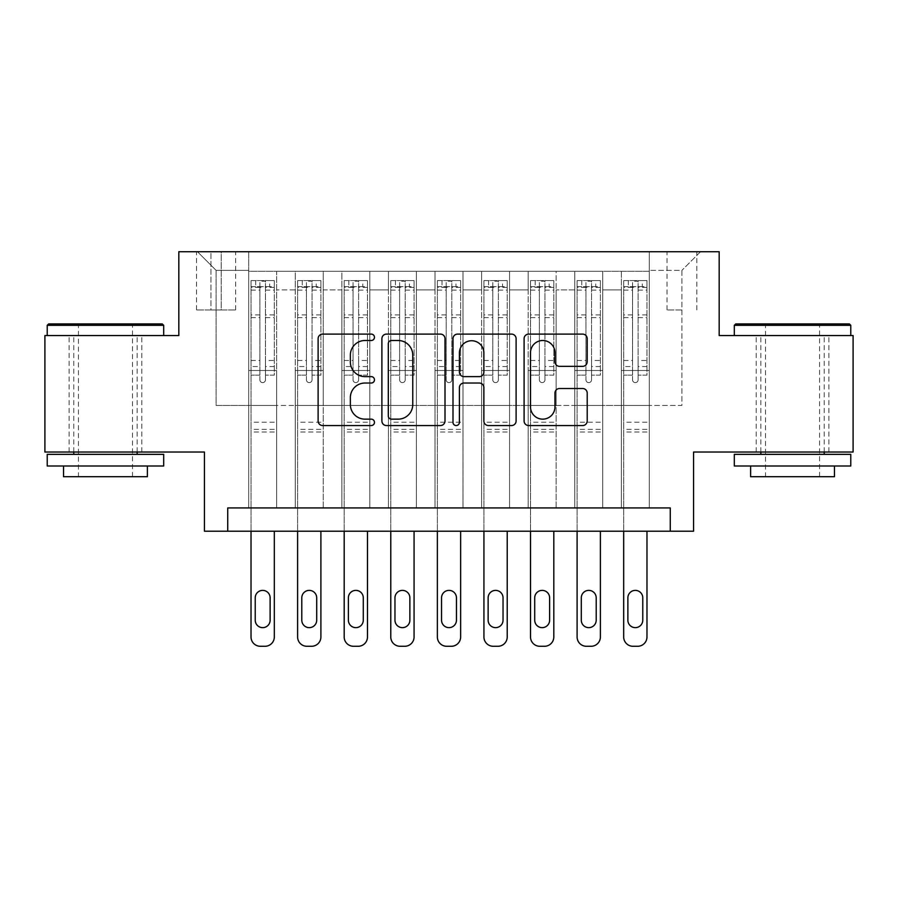 <?xml version="1.0" encoding="UTF-8"?>
<svg xmlns="http://www.w3.org/2000/svg" width="898" height="898" viewBox="0 0 898 898"><rect width="100%" height="100%" fill="white"/><g stroke="black" fill="none" stroke-linecap="round" stroke-linejoin="round"><path stroke-width="0.67" stroke-dasharray="4.49 3.37" d="M374.466 337.3A3.199 3.199 0 0 0 371.267 334.101L322.685 334.101A4.569 4.569 0 0 0 318.116 338.669L318.116 420.971A4.569 4.569 0 0 0 322.685 425.551L371.267 425.551A3.199 3.199 0 0 0 374.466 422.352A3.199 3.199 0 0 0 371.267 419.153L364.981 419.153A14.626 14.626 0 0 1 350.355 404.515L350.355 397.657A14.626 14.626 0 0 1 364.981 383.031L371.267 383.031A3.199 3.199 0 0 0 374.466 379.82A3.199 3.199 0 0 0 371.267 376.621L364.981 376.621A14.626 14.626 0 0 1 350.355 361.995L350.355 355.137A14.626 14.626 0 0 1 364.981 340.499L371.267 340.499A3.199 3.199 0 0 0 374.466 337.3M792.541 335.571L850.776 335.571L792.541 335.571M792.541 452.031L756.206 452.031L792.541 452.031M105.459 335.571L47.224 335.571L105.459 335.571M105.459 452.031L69.124 452.031L105.459 452.031M681.908 251.721L667.001 251.721L681.908 251.721M681.908 309.956L667.001 309.956L681.908 309.956M853.1 335.571L853.1 452.031L693.559 452.031L693.559 531.212L204.441 531.212L204.441 452.031L44.9 452.031L44.9 335.571L178.825 335.571L178.825 251.721L719.175 251.721L719.175 335.571L853.1 335.571M649.299 507.931L649.299 271.286L248.701 271.286L248.701 507.931L276.651 507.931L248.701 507.931L276.651 507.931L248.701 507.931L248.701 271.286L276.651 271.286L276.651 507.931L276.651 271.286L276.651 405.447L295.274 405.447L276.651 405.447L276.651 271.286L248.701 271.286L649.299 271.286L649.299 507.931L621.349 507.931L621.349 271.286L574.776 271.286L574.776 507.931L574.776 271.286L602.726 271.286L602.726 507.931L602.726 271.286L602.726 405.447L602.726 271.286L621.349 271.286L621.349 507.931L649.299 507.931L621.349 507.931L649.299 507.931L649.299 270.354L649.299 405.447L681.908 405.447L681.908 270.354L649.299 270.354L681.908 270.354L681.908 405.447L649.299 405.447L649.299 370.504L649.299 507.931M574.776 507.931L602.726 507.931L574.776 507.931L602.726 507.931L574.776 507.931L574.776 370.504L574.776 405.447L556.143 405.447L556.143 289.919L556.143 405.447L574.776 405.447L574.776 289.919L574.776 405.447L621.349 405.447L602.726 405.447L602.726 370.504L602.726 405.447L574.776 405.447L574.776 370.504L602.726 370.504L602.726 507.931L602.726 370.504L574.776 370.504L574.776 507.931M556.143 507.931L556.143 271.286L528.192 271.286L528.192 507.931L528.192 271.286L556.143 271.286L556.143 507.931L528.192 507.931L556.143 507.931L528.192 507.931L556.143 507.931L556.143 370.504L556.143 507.931M509.559 507.931L509.559 271.286L481.609 271.286L481.609 507.931L481.609 271.286L509.559 271.286L509.559 507.931L481.609 507.931L509.559 507.931L481.609 507.931L509.559 507.931L509.559 289.919L509.559 405.447L528.192 405.447L509.559 405.447L509.559 370.504L509.559 507.931M462.975 507.931L462.975 271.286L435.025 271.286L435.025 507.931L435.025 271.286L462.975 271.286L462.975 507.931L435.025 507.931L462.975 507.931L435.025 507.931L462.975 507.931L462.975 289.919L462.975 405.447L481.609 405.447L462.975 405.447L462.975 370.504L462.975 507.931M416.391 507.931L416.391 271.286L388.441 271.286L388.441 507.931L388.441 271.286L416.391 271.286L416.391 507.931L388.441 507.931L416.391 507.931L388.441 507.931L416.391 507.931L416.391 289.919L416.391 405.447L435.025 405.447L416.391 405.447L416.391 370.504L416.391 507.931M369.808 507.931L369.808 271.286L341.857 271.286L341.857 507.931L341.857 271.286L369.808 271.286L369.808 507.931L341.857 507.931L369.808 507.931L341.857 507.931L369.808 507.931L369.808 289.919L369.808 405.447L388.441 405.447L369.808 405.447L369.808 370.504L369.808 507.931M323.224 507.931L323.224 271.286L295.274 271.286L295.274 507.931L295.274 271.286L323.224 271.286L323.224 507.931L295.274 507.931L323.224 507.931L295.274 507.931L323.224 507.931L323.224 370.504L323.224 507.931M621.349 289.919L621.349 405.447L621.349 271.286L621.349 289.919L602.726 289.919L621.349 289.919M528.192 289.919L528.192 405.447L528.192 271.286L509.559 271.286L509.559 289.919L509.559 271.286L528.192 271.286L528.192 289.919L509.559 289.919L528.192 289.919M481.609 289.919L481.609 405.447L481.609 271.286L462.975 271.286L462.975 289.919L462.975 271.286L481.609 271.286L481.609 289.919L462.975 289.919L481.609 289.919M435.025 289.919L435.025 405.447L435.025 271.286L416.391 271.286L416.391 289.919L416.391 271.286L435.025 271.286L435.025 289.919L416.391 289.919L435.025 289.919M388.441 289.919L388.441 405.447L388.441 271.286L369.808 271.286L369.808 289.919L369.808 271.286L388.441 271.286L388.441 289.919L369.808 289.919L388.441 289.919M323.224 289.919L323.224 405.447L323.224 271.286L323.224 289.919L341.857 289.919L341.857 405.447L323.224 405.447L341.857 405.447L341.857 271.286L323.224 271.286L341.857 271.286L341.857 289.919L323.224 289.919M227.733 531.212L227.733 507.931L227.733 531.212L227.733 507.931L670.267 507.931L227.733 507.931L670.267 507.931L670.267 531.212M210.963 251.721L196.527 251.721L210.963 251.721L210.963 309.956L196.527 309.956L221.211 309.956L210.963 309.956L210.963 251.721M221.211 251.721L235.658 251.721L221.211 251.721L221.211 309.956L235.658 309.956L221.211 309.956L221.211 251.721M649.299 251.721L248.701 251.721L700.541 251.721L649.299 251.721L649.299 271.286L649.299 251.721M248.701 251.721L197.459 251.721L248.701 251.721L248.701 405.447L216.092 405.447L216.092 270.354L248.701 270.354L216.092 270.354L197.459 251.721L216.092 270.354L216.092 405.447L248.701 405.447L248.701 251.721M295.274 289.919L295.274 405.447L295.274 271.286L276.651 271.286L295.274 271.286L295.274 289.919L276.651 289.919L295.274 289.919M574.776 271.286L556.143 271.286L556.143 289.919L556.143 271.286L574.776 271.286L574.776 289.919L574.776 271.286M528.192 405.447L556.143 405.447L528.192 405.447L528.192 370.504L528.192 405.447M481.609 405.447L509.559 405.447L481.609 405.447L481.609 370.504L481.609 405.447M435.025 405.447L462.975 405.447L435.025 405.447L435.025 370.504L435.025 405.447M388.441 405.447L416.391 405.447L388.441 405.447L388.441 370.504L388.441 405.447M341.857 405.447L369.808 405.447L341.857 405.447L341.857 370.504L341.857 405.447M295.274 405.447L323.224 405.447L323.224 370.504L323.224 405.447L295.274 405.447L295.274 370.504L323.224 370.504L295.274 370.504L295.274 507.931L295.274 405.447M248.701 405.447L276.651 405.447L276.651 370.504L276.651 507.931L276.651 370.504L276.651 405.447L248.701 405.447L248.701 370.504L276.651 370.504L248.701 370.504L248.701 507.931L248.701 405.447M621.349 405.447L649.299 405.447L621.349 405.447L621.349 370.504L621.349 405.447M248.701 370.504L276.651 370.504L248.701 370.504M295.274 370.504L323.224 370.504L295.274 370.504M341.857 370.504L369.808 370.504L341.857 370.504L341.857 507.931L341.857 370.504L369.808 370.504L341.857 370.504M388.441 370.504L416.391 370.504L388.441 370.504L388.441 507.931L388.441 370.504L416.391 370.504L388.441 370.504M435.025 370.504L462.975 370.504L435.025 370.504L435.025 507.931L435.025 370.504L462.975 370.504L435.025 370.504M481.609 370.504L509.559 370.504L481.609 370.504L481.609 507.931L481.609 370.504L509.559 370.504L481.609 370.504M528.192 370.504L556.143 370.504L528.192 370.504L528.192 507.931L528.192 370.504L556.143 370.504L528.192 370.504M574.776 370.504L602.726 370.504L574.776 370.504M621.349 370.504L649.299 370.504L621.349 370.504L621.349 507.931L621.349 370.504L649.299 370.504L621.349 370.504M700.541 251.721L681.908 270.354L700.541 251.721M445.004 420.971L445.004 338.669A4.569 4.569 0 0 0 440.424 334.101L386.477 334.101A4.569 4.569 0 0 0 381.897 338.669L381.897 420.971A4.569 4.569 0 0 0 386.477 425.551L440.424 425.551A4.569 4.569 0 0 0 445.004 420.971M391.506 340.499A3.199 3.199 0 0 0 388.306 343.709L388.306 415.942A3.199 3.199 0 0 0 391.506 419.153L398.128 419.153A14.626 14.626 0 0 0 412.766 404.515L412.766 355.137A14.626 14.626 0 0 0 398.128 340.499L391.506 340.499M457.576 334.101L511.523 334.101A4.569 4.569 0 0 1 516.103 338.669L516.103 420.971A4.569 4.569 0 0 1 511.523 425.551L488.433 425.551A4.569 4.569 0 0 1 483.865 420.971L483.865 387.599A4.569 4.569 0 0 0 479.296 383.031L463.974 383.031A4.569 4.569 0 0 0 459.406 387.599L459.406 422.352A3.199 3.199 0 0 1 456.206 425.551A3.199 3.199 0 0 1 452.996 422.352L452.996 338.669A4.569 4.569 0 0 1 457.576 334.101M483.865 352.959A12.235 12.235 0 0 0 471.63 340.735A12.235 12.235 0 0 0 459.406 352.959L459.406 372.053A4.569 4.569 0 0 0 463.974 376.621L479.296 376.621A4.569 4.569 0 0 0 483.865 372.053L483.865 352.959M559.533 366.339L582.622 366.339A4.569 4.569 0 0 0 587.202 361.759L587.202 338.669A4.569 4.569 0 0 0 582.622 334.101L528.675 334.101A4.569 4.569 0 0 0 524.095 338.669L524.095 420.971A4.569 4.569 0 0 0 528.675 425.551L582.622 425.551A4.569 4.569 0 0 0 587.202 420.971L587.202 393.088A4.569 4.569 0 0 0 582.622 388.508L559.533 388.508A4.569 4.569 0 0 0 554.964 393.088L554.964 406.917A12.235 12.235 0 0 1 542.729 419.153A12.235 12.235 0 0 1 530.505 406.917L530.505 352.734A12.235 12.235 0 0 1 542.729 340.499A12.235 12.235 0 0 1 554.964 352.734L554.964 361.759A4.569 4.569 0 0 0 559.533 366.339M259.881 379.82A2.795 2.795 0 0 0 262.676 382.615A2.795 2.795 0 0 1 259.881 379.82L259.881 375.151L259.881 379.82M274.204 280.603L269.658 280.603L269.658 286.664L274.317 286.664L274.317 280.603L251.025 280.603L251.025 636.963A9.317 9.317 0 0 0 260.341 646.279L265 646.279A9.317 9.317 0 0 0 274.317 636.963L274.317 531.212M251.025 280.603L251.025 531.212M274.317 286.664L274.317 375.151L265.471 375.151L265.471 379.82A2.795 2.795 0 0 1 262.676 382.615A2.795 2.795 0 0 0 265.471 379.82L265.471 360.48L274.317 360.48M274.317 280.603L274.317 375.151L265.471 375.151L265.471 281.186L259.881 281.186L259.881 366.541L251.025 366.541M269.658 280.603L251.137 280.603M269.658 286.664L255.683 286.664L255.683 280.603M251.025 286.664L274.204 286.664M251.137 286.664L255.683 286.664M255.223 620.192A7.453 7.453 0 0 0 262.676 627.646A7.453 7.453 0 0 0 270.13 620.192L270.13 597.832A7.453 7.453 0 0 0 262.676 590.379A7.453 7.453 0 0 0 255.223 597.832L255.223 620.192M251.025 360.48L259.881 360.48L259.881 375.151L259.881 366.541M259.881 360.48L259.881 287.888C261.733 286.26 263.597 286.26 265.471 287.888L265.471 360.48M274.317 431.994L251.025 431.994M259.881 287.888L259.881 281.186M265.471 287.888L265.471 281.186M162.291 323.931L48.627 323.931M47.224 325.323L163.683 325.323M47.224 466.006L163.683 466.006M47.224 454.354L163.683 454.354M63.534 476.715L147.384 476.715M105.459 325.323L78.44 325.323L105.459 325.323M849.373 323.931L735.709 323.931M734.317 325.323L850.776 325.323M734.317 466.006L850.776 466.006M734.317 454.354L850.776 454.354M750.616 476.715L834.466 476.715M792.541 325.323L765.523 325.323L792.541 325.323M306.454 379.82A2.795 2.795 0 0 0 309.249 382.615A2.795 2.795 0 0 1 306.454 379.82L306.454 375.151L306.454 379.82M320.788 280.603L316.242 280.603L316.242 286.664L320.9 286.664L320.9 280.603L297.608 280.603L297.608 636.963A9.317 9.317 0 0 0 306.925 646.279L311.584 646.279A9.317 9.317 0 0 0 320.9 636.963L320.9 531.212M297.608 280.603L297.608 531.212M320.9 286.664L320.9 375.151L312.044 375.151L312.044 379.82A2.795 2.795 0 0 1 309.249 382.615A2.795 2.795 0 0 0 312.044 379.82L312.044 360.48L320.9 360.48M320.9 280.603L320.9 375.151L312.044 375.151L312.044 281.186L306.454 281.186L306.454 366.541L297.608 366.541M316.242 280.603L297.721 280.603M316.242 286.664L302.267 286.664L302.267 280.603M297.608 286.664L320.788 286.664M297.721 286.664L302.267 286.664M301.795 620.192A7.453 7.453 0 0 0 309.249 627.646A7.453 7.453 0 0 0 316.702 620.192L316.702 597.832A7.453 7.453 0 0 0 309.249 590.379A7.453 7.453 0 0 0 301.795 597.832L301.795 620.192M297.608 360.48L306.454 360.48L306.454 375.151L306.454 366.541M306.454 360.48L306.454 287.888C308.317 286.26 310.18 286.26 312.044 287.888L312.044 360.48M320.9 431.994L297.608 431.994M306.454 287.888L306.454 281.186M312.044 287.888L312.044 281.186M353.037 379.82A2.795 2.795 0 0 0 355.833 382.615A2.795 2.795 0 0 1 353.037 379.82L353.037 375.151L353.037 379.82M367.361 280.603L362.826 280.603L362.826 286.664L367.484 286.664L367.484 280.603L344.192 280.603L344.192 636.963A9.317 9.317 0 0 0 353.509 646.279L358.167 646.279A9.317 9.317 0 0 0 367.484 636.963L367.484 531.212M344.192 280.603L344.192 531.212M367.484 286.664L367.484 375.151L358.628 375.151L358.628 379.82A2.795 2.795 0 0 1 355.833 382.615A2.795 2.795 0 0 0 358.628 379.82L358.628 360.48L367.484 360.48M367.484 280.603L367.484 375.151L358.628 375.151L358.628 281.186L353.037 281.186L353.037 366.541L344.192 366.541M362.826 280.603L344.304 280.603M362.826 286.664L348.851 286.664L348.851 280.603M344.192 286.664L367.361 286.664M344.304 286.664L348.851 286.664M348.379 620.192A7.453 7.453 0 0 0 355.833 627.646A7.453 7.453 0 0 0 363.286 620.192L363.286 597.832A7.453 7.453 0 0 0 355.833 590.379A7.453 7.453 0 0 0 348.379 597.832L348.379 620.192M344.192 360.48L353.037 360.48L353.037 375.151L353.037 366.541M353.037 360.48L353.037 287.888C354.901 286.26 356.764 286.26 358.628 287.888L358.628 360.48M367.484 431.994L344.192 431.994M353.037 287.888L353.037 281.186M358.628 287.888L358.628 281.186M399.621 379.82A2.795 2.795 0 0 0 402.416 382.615A2.795 2.795 0 0 1 399.621 379.82L399.621 375.151L399.621 379.82M413.944 280.603L409.409 280.603L409.409 286.664L414.068 286.664L414.068 280.603L390.776 280.603L390.776 636.963A9.317 9.317 0 0 0 400.093 646.279L404.751 646.279A9.317 9.317 0 0 0 414.068 636.963L414.068 531.212M390.776 280.603L390.776 531.212M414.068 286.664L414.068 375.151L405.211 375.151L405.211 379.82A2.795 2.795 0 0 1 402.416 382.615A2.795 2.795 0 0 0 405.211 379.82L405.211 360.48L414.068 360.48M414.068 280.603L414.068 375.151L405.211 375.151L405.211 281.186L399.621 281.186L399.621 366.541L390.776 366.541M409.409 280.603L390.888 280.603M409.409 286.664L395.434 286.664L395.434 280.603M390.776 286.664L413.944 286.664M390.888 286.664L395.434 286.664M394.963 620.192A7.453 7.453 0 0 0 402.416 627.646A7.453 7.453 0 0 0 409.87 620.192L409.87 597.832A7.453 7.453 0 0 0 402.416 590.379A7.453 7.453 0 0 0 394.963 597.832L394.963 620.192M390.776 360.48L399.621 360.48L399.621 375.151L399.621 366.541M399.621 360.48L399.621 287.888C401.485 286.26 403.348 286.26 405.211 287.888L405.211 360.48M414.068 431.994L390.776 431.994M399.621 287.888L399.621 281.186M405.211 287.888L405.211 281.186M446.205 379.82A2.795 2.795 0 0 0 449 382.615A2.795 2.795 0 0 1 446.205 379.82L446.205 375.151L446.205 379.82M460.528 280.603L455.982 280.603L455.982 286.664L460.64 286.664L460.64 280.603L437.36 280.603L437.36 636.963A9.317 9.317 0 0 0 446.676 646.279L451.324 646.279A9.317 9.317 0 0 0 460.64 636.963L460.64 531.212M437.36 280.603L437.36 531.212M460.64 286.664L460.64 375.151L451.795 375.151L451.795 379.82A2.795 2.795 0 0 1 449 382.615A2.795 2.795 0 0 0 451.795 379.82L451.795 360.48L460.64 360.48M460.64 280.603L460.64 375.151L451.795 375.151L451.795 281.186L446.205 281.186L446.205 366.541L437.36 366.541M455.982 280.603L437.472 280.603M455.982 286.664L442.018 286.664L442.018 280.603M437.36 286.664L460.528 286.664M437.472 286.664L442.018 286.664M441.547 620.192A7.453 7.453 0 0 0 449 627.646A7.453 7.453 0 0 0 456.453 620.192L456.453 597.832A7.453 7.453 0 0 0 449 590.379A7.453 7.453 0 0 0 441.547 597.832L441.547 620.192M437.36 360.48L446.205 360.48L446.205 375.151L446.205 366.541M446.205 360.48L446.205 287.888C448.068 286.26 449.932 286.26 451.795 287.888L451.795 360.48M460.64 431.994L437.36 431.994M446.205 287.888L446.205 281.186M451.795 287.888L451.795 281.186M492.789 379.82A2.795 2.795 0 0 0 495.584 382.615A2.795 2.795 0 0 1 492.789 379.82L492.789 375.151L492.789 379.82M507.112 280.603L502.566 280.603L502.566 286.664L507.224 286.664L507.224 280.603L483.932 280.603L483.932 636.963A9.317 9.317 0 0 0 493.249 646.279L497.907 646.279A9.317 9.317 0 0 0 507.224 636.963L507.224 531.212M483.932 280.603L483.932 531.212M507.224 286.664L507.224 375.151L498.379 375.151L498.379 379.82A2.795 2.795 0 0 1 495.584 382.615A2.795 2.795 0 0 0 498.379 379.82L498.379 360.48L507.224 360.48M507.224 280.603L507.224 375.151L498.379 375.151L498.379 281.186L492.789 281.186L492.789 366.541L483.932 366.541M502.566 280.603L484.056 280.603M502.566 286.664L488.591 286.664L488.591 280.603M483.932 286.664L507.112 286.664M484.056 286.664L488.591 286.664M488.13 620.192A7.453 7.453 0 0 0 495.584 627.646A7.453 7.453 0 0 0 503.037 620.192L503.037 597.832A7.453 7.453 0 0 0 495.584 590.379A7.453 7.453 0 0 0 488.13 597.832L488.13 620.192M483.932 360.48L492.789 360.48L492.789 375.151L492.789 366.541M492.789 360.48L492.789 287.888C494.641 286.26 496.504 286.26 498.379 287.888L498.379 360.48M507.224 431.994L483.932 431.994M492.789 287.888L492.789 281.186M498.379 287.888L498.379 281.186M539.372 379.82A2.795 2.795 0 0 0 542.168 382.615A2.795 2.795 0 0 1 539.372 379.82L539.372 375.151L539.372 379.82M553.696 280.603L549.149 280.603L549.149 286.664L553.808 286.664L553.808 280.603L530.516 280.603L530.516 636.963A9.317 9.317 0 0 0 539.833 646.279L544.491 646.279A9.317 9.317 0 0 0 553.808 636.963L553.808 531.212M530.516 280.603L530.516 531.212M553.808 286.664L553.808 375.151L544.963 375.151L544.963 379.82A2.795 2.795 0 0 1 542.168 382.615A2.795 2.795 0 0 0 544.963 379.82L544.963 360.48L553.808 360.48M553.808 280.603L553.808 375.151L544.963 375.151L544.963 281.186L539.372 281.186L539.372 366.541L530.516 366.541M549.149 280.603L530.639 280.603M549.149 286.664L535.174 286.664L535.174 280.603M530.516 286.664L553.696 286.664M530.639 286.664L535.174 286.664M534.714 620.192A7.453 7.453 0 0 0 542.168 627.646A7.453 7.453 0 0 0 549.621 620.192L549.621 597.832A7.453 7.453 0 0 0 542.168 590.379A7.453 7.453 0 0 0 534.714 597.832L534.714 620.192M530.516 360.48L539.372 360.48L539.372 375.151L539.372 366.541M539.372 360.48L539.372 287.888C541.225 286.26 543.088 286.26 544.963 287.888L544.963 360.48M553.808 431.994L530.516 431.994M539.372 287.888L539.372 281.186M544.963 287.888L544.963 281.186M585.956 379.82A2.795 2.795 0 0 0 588.751 382.615A2.795 2.795 0 0 1 585.956 379.82L585.956 375.151L585.956 379.82M600.279 280.603L595.733 280.603L595.733 286.664L600.392 286.664L600.392 280.603L577.1 280.603L577.1 636.963A9.317 9.317 0 0 0 586.416 646.279L591.075 646.279A9.317 9.317 0 0 0 600.392 636.963L600.392 531.212M577.1 280.603L577.1 531.212M600.392 286.664L600.392 375.151L591.546 375.151L591.546 379.82A2.795 2.795 0 0 1 588.751 382.615A2.795 2.795 0 0 0 591.546 379.82L591.546 360.48L600.392 360.48M600.392 280.603L600.392 375.151L591.546 375.151L591.546 281.186L585.956 281.186L585.956 366.541L577.1 366.541M595.733 280.603L577.212 280.603M595.733 286.664L581.758 286.664L581.758 280.603M577.1 286.664L600.279 286.664M577.212 286.664L581.758 286.664M581.298 620.192A7.453 7.453 0 0 0 588.751 627.646A7.453 7.453 0 0 0 596.205 620.192L596.205 597.832A7.453 7.453 0 0 0 588.751 590.379A7.453 7.453 0 0 0 581.298 597.832L581.298 620.192M577.1 360.48L585.956 360.48L585.956 375.151L585.956 366.541M585.956 360.48L585.956 287.888C587.808 286.26 589.672 286.26 591.546 287.888L591.546 360.48M600.392 431.994L577.1 431.994M585.956 287.888L585.956 281.186M591.546 287.888L591.546 281.186M632.529 379.82A2.795 2.795 0 0 0 635.324 382.615A2.795 2.795 0 0 1 632.529 379.82L632.529 375.151L632.529 379.82M646.863 280.603L642.317 280.603L642.317 286.664L646.975 286.664L646.975 280.603L623.683 280.603L623.683 636.963A9.317 9.317 0 0 0 633 646.279L637.659 646.279A9.317 9.317 0 0 0 646.975 636.963L646.975 531.212M623.683 280.603L623.683 531.212M646.975 286.664L646.975 375.151L638.119 375.151L638.119 379.82A2.795 2.795 0 0 1 635.324 382.615A2.795 2.795 0 0 0 638.119 379.82L638.119 360.48L646.975 360.48M646.975 280.603L646.975 375.151L638.119 375.151L638.119 281.186L632.529 281.186L632.529 366.541L623.683 366.541M642.317 280.603L623.796 280.603M642.317 286.664L628.342 286.664L628.342 280.603M623.683 286.664L646.863 286.664M623.796 286.664L628.342 286.664M627.87 620.192A7.453 7.453 0 0 0 635.324 627.646A7.453 7.453 0 0 0 642.777 620.192L642.777 597.832A7.453 7.453 0 0 0 635.324 590.379A7.453 7.453 0 0 0 627.87 597.832L627.87 620.192M623.683 360.48L632.529 360.48L632.529 375.151L632.529 366.541M632.529 360.48L632.529 287.888C634.392 286.26 636.255 286.26 638.119 287.888L638.119 360.48M646.975 431.994L623.683 431.994M632.529 287.888L632.529 281.186M638.119 287.888L638.119 281.186M574.776 289.919L556.143 289.919L574.776 289.919M259.881 375.151L251.025 375.151L259.881 375.151M274.317 422.217L251.025 422.217M274.317 366.541L265.471 366.541M259.881 314.906L251.025 314.906M274.317 314.906L265.471 314.906M251.025 317.623L259.881 317.623M265.471 317.623L274.317 317.623M259.881 287.405L251.025 287.405M251.025 290.121L259.881 290.121M274.317 287.405L265.471 287.405M265.471 290.121L274.317 290.121M274.317 429.367L251.025 429.367M306.454 375.151L297.608 375.151L306.454 375.151M320.9 422.217L297.608 422.217M320.9 366.541L312.044 366.541M306.454 314.906L297.608 314.906M320.9 314.906L312.044 314.906M297.608 317.623L306.454 317.623M312.044 317.623L320.9 317.623M306.454 287.405L297.608 287.405M297.608 290.121L306.454 290.121M320.9 287.405L312.044 287.405M312.044 290.121L320.9 290.121M320.9 429.367L297.608 429.367M353.037 375.151L344.192 375.151L353.037 375.151M367.484 422.217L344.192 422.217M367.484 366.541L358.628 366.541M353.037 314.906L344.192 314.906M367.484 314.906L358.628 314.906M344.192 317.623L353.037 317.623M358.628 317.623L367.484 317.623M353.037 287.405L344.192 287.405M344.192 290.121L353.037 290.121M367.484 287.405L358.628 287.405M358.628 290.121L367.484 290.121M367.484 429.367L344.192 429.367M399.621 375.151L390.776 375.151L399.621 375.151M414.068 422.217L390.776 422.217M414.068 366.541L405.211 366.541M399.621 314.906L390.776 314.906M414.068 314.906L405.211 314.906M390.776 317.623L399.621 317.623M405.211 317.623L414.068 317.623M399.621 287.405L390.776 287.405M390.776 290.121L399.621 290.121M414.068 287.405L405.211 287.405M405.211 290.121L414.068 290.121M414.068 429.367L390.776 429.367M446.205 375.151L437.36 375.151L446.205 375.151M460.64 422.217L437.36 422.217M460.64 366.541L451.795 366.541M446.205 314.906L437.36 314.906M460.64 314.906L451.795 314.906M437.36 317.623L446.205 317.623M451.795 317.623L460.64 317.623M446.205 287.405L437.36 287.405M437.36 290.121L446.205 290.121M460.64 287.405L451.795 287.405M451.795 290.121L460.64 290.121M460.64 429.367L437.36 429.367M492.789 375.151L483.932 375.151L492.789 375.151M507.224 422.217L483.932 422.217M507.224 366.541L498.379 366.541M492.789 314.906L483.932 314.906M507.224 314.906L498.379 314.906M483.932 317.623L492.789 317.623M498.379 317.623L507.224 317.623M492.789 287.405L483.932 287.405M483.932 290.121L492.789 290.121M507.224 287.405L498.379 287.405M498.379 290.121L507.224 290.121M507.224 429.367L483.932 429.367M539.372 375.151L530.516 375.151L539.372 375.151M553.808 422.217L530.516 422.217M553.808 366.541L544.963 366.541M539.372 314.906L530.516 314.906M553.808 314.906L544.963 314.906M530.516 317.623L539.372 317.623M544.963 317.623L553.808 317.623M539.372 287.405L530.516 287.405M530.516 290.121L539.372 290.121M553.808 287.405L544.963 287.405M544.963 290.121L553.808 290.121M553.808 429.367L530.516 429.367M585.956 375.151L577.1 375.151L585.956 375.151M600.392 422.217L577.1 422.217M600.392 366.541L591.546 366.541M585.956 314.906L577.1 314.906M600.392 314.906L591.546 314.906M577.1 317.623L585.956 317.623M591.546 317.623L600.392 317.623M585.956 287.405L577.1 287.405M577.1 290.121L585.956 290.121M600.392 287.405L591.546 287.405M591.546 290.121L600.392 290.121M600.392 429.367L577.1 429.367M632.529 375.151L623.683 375.151L632.529 375.151M646.975 422.217L623.683 422.217M646.975 366.541L638.119 366.541M632.529 314.906L623.683 314.906M646.975 314.906L638.119 314.906M623.683 317.623L632.529 317.623M638.119 317.623L646.975 317.623M632.529 287.405L623.683 287.405M623.683 290.121L632.529 290.121M646.975 287.405L638.119 287.405M638.119 290.121L646.975 290.121M646.975 429.367L623.683 429.367M756.206 452.031L756.206 335.571M69.124 452.031L69.124 335.571M667.001 309.956L667.001 251.721M196.527 309.956L196.527 251.721M235.658 309.956L235.658 251.721M696.814 309.956L696.814 251.721M141.794 452.031L141.794 335.571M828.876 452.031L828.876 335.571M132.477 476.715L132.477 325.323L133.869 323.931M73.782 452.031L73.782 335.571M137.136 452.031L137.136 335.571M77.037 323.931L78.44 325.323L78.44 476.715M819.56 476.715L819.56 325.323L820.963 323.931M760.864 452.031L760.864 335.571M824.218 452.031L824.218 335.571M764.131 323.931L765.523 325.323L765.523 476.715"/><path stroke-width="1.35" d="M374.466 337.3A3.199 3.199 0 0 0 371.267 334.101L322.685 334.101A4.569 4.569 0 0 0 318.116 338.669L318.116 420.971A4.569 4.569 0 0 0 322.685 425.551L371.267 425.551A3.199 3.199 0 0 0 374.466 422.352A3.199 3.199 0 0 0 371.267 419.153L364.981 419.153A14.626 14.626 0 0 1 350.355 404.515L350.355 397.657A14.626 14.626 0 0 1 364.981 383.031L371.267 383.031A3.199 3.199 0 0 0 374.466 379.82A3.199 3.199 0 0 0 371.267 376.621L364.981 376.621A14.626 14.626 0 0 1 350.355 361.995L350.355 355.137A14.626 14.626 0 0 1 364.981 340.499L371.267 340.499A3.199 3.199 0 0 0 374.466 337.3M582.622 366.339A4.569 4.569 0 0 0 587.202 361.759L587.202 338.669A4.569 4.569 0 0 0 582.622 334.101L528.675 334.101A4.569 4.569 0 0 0 524.095 338.669L524.095 420.971A4.569 4.569 0 0 0 528.675 425.551L582.622 425.551A4.569 4.569 0 0 0 587.202 420.971L587.202 393.088A4.569 4.569 0 0 0 582.622 388.508L559.533 388.508A4.569 4.569 0 0 0 554.964 393.088L554.964 406.917A12.235 12.235 0 0 1 542.729 419.153A12.235 12.235 0 0 1 530.505 406.917L530.505 352.734A12.235 12.235 0 0 1 542.729 340.499A12.235 12.235 0 0 1 554.964 352.734L554.964 361.759A4.569 4.569 0 0 0 559.533 366.339L582.622 366.339M670.267 531.212L693.559 531.212L693.559 452.031L853.1 452.031L853.1 335.571L719.175 335.571L719.175 251.721L178.825 251.721L178.825 335.571L44.9 335.571L44.9 452.031L204.441 452.031L204.441 531.212L670.267 531.212L670.267 507.931L227.733 507.931L227.733 531.212M445.004 338.669A4.569 4.569 0 0 0 440.424 334.101L386.477 334.101A4.569 4.569 0 0 0 381.897 338.669L381.897 420.971A4.569 4.569 0 0 0 386.477 425.551L440.424 425.551A4.569 4.569 0 0 0 445.004 420.971L445.004 338.669M457.576 334.101L511.523 334.101A4.569 4.569 0 0 1 516.103 338.669L516.103 420.971A4.569 4.569 0 0 1 511.523 425.551L488.433 425.551A4.569 4.569 0 0 1 483.865 420.971L483.865 387.599A4.569 4.569 0 0 0 479.296 383.031L463.974 383.031A4.569 4.569 0 0 0 459.406 387.599L459.406 422.352A3.199 3.199 0 0 1 456.206 425.551A3.199 3.199 0 0 1 452.996 422.352L452.996 338.669A4.569 4.569 0 0 1 457.576 334.101M391.506 340.499A3.199 3.199 0 0 0 388.306 343.709L388.306 415.942A3.199 3.199 0 0 0 391.506 419.153L398.128 419.153A14.626 14.626 0 0 0 412.766 404.515L412.766 355.137A14.626 14.626 0 0 0 398.128 340.499L391.506 340.499M483.865 352.959A12.235 12.235 0 0 0 471.63 340.735A12.235 12.235 0 0 0 459.406 352.959L459.406 372.053A4.569 4.569 0 0 0 463.974 376.621L479.296 376.621A4.569 4.569 0 0 0 483.865 372.053L483.865 352.959M274.317 531.212L274.317 636.963A9.317 9.317 0 0 1 265 646.279L260.341 646.279A9.317 9.317 0 0 1 251.025 636.963L251.025 531.212M270.13 620.192L270.13 597.832A7.453 7.453 0 0 0 262.676 590.379A7.453 7.453 0 0 0 255.223 597.832L255.223 620.192A7.453 7.453 0 0 0 262.676 627.646A7.453 7.453 0 0 0 270.13 620.192M48.627 323.931L162.291 323.931L163.683 325.323L47.224 325.323L48.627 323.931M105.459 466.006L47.224 466.006L47.224 454.354L163.683 454.354L163.683 466.006L105.459 466.006M147.384 466.006L147.384 476.715L63.534 476.715L63.534 466.006M735.709 323.931L849.373 323.931L850.776 325.323L734.317 325.323L735.709 323.931M792.541 466.006L734.317 466.006L734.317 454.354L850.776 454.354L850.776 466.006L792.541 466.006M834.466 466.006L834.466 476.715L750.616 476.715L750.616 466.006M320.9 531.212L320.9 636.963A9.317 9.317 0 0 1 311.584 646.279L306.925 646.279A9.317 9.317 0 0 1 297.608 636.963L297.608 531.212M316.702 620.192L316.702 597.832A7.453 7.453 0 0 0 309.249 590.379A7.453 7.453 0 0 0 301.795 597.832L301.795 620.192A7.453 7.453 0 0 0 309.249 627.646A7.453 7.453 0 0 0 316.702 620.192M367.484 531.212L367.484 636.963A9.317 9.317 0 0 1 358.167 646.279L353.509 646.279A9.317 9.317 0 0 1 344.192 636.963L344.192 531.212M363.286 620.192L363.286 597.832A7.453 7.453 0 0 0 355.833 590.379A7.453 7.453 0 0 0 348.379 597.832L348.379 620.192A7.453 7.453 0 0 0 355.833 627.646A7.453 7.453 0 0 0 363.286 620.192M414.068 531.212L414.068 636.963A9.317 9.317 0 0 1 404.751 646.279L400.093 646.279A9.317 9.317 0 0 1 390.776 636.963L390.776 531.212M409.87 620.192L409.87 597.832A7.453 7.453 0 0 0 402.416 590.379A7.453 7.453 0 0 0 394.963 597.832L394.963 620.192A7.453 7.453 0 0 0 402.416 627.646A7.453 7.453 0 0 0 409.87 620.192M460.64 531.212L460.64 636.963A9.317 9.317 0 0 1 451.324 646.279L446.676 646.279A9.317 9.317 0 0 1 437.36 636.963L437.36 531.212M456.453 620.192L456.453 597.832A7.453 7.453 0 0 0 449 590.379A7.453 7.453 0 0 0 441.547 597.832L441.547 620.192A7.453 7.453 0 0 0 449 627.646A7.453 7.453 0 0 0 456.453 620.192M507.224 531.212L507.224 636.963A9.317 9.317 0 0 1 497.907 646.279L493.249 646.279A9.317 9.317 0 0 1 483.932 636.963L483.932 531.212M503.037 620.192L503.037 597.832A7.453 7.453 0 0 0 495.584 590.379A7.453 7.453 0 0 0 488.13 597.832L488.13 620.192A7.453 7.453 0 0 0 495.584 627.646A7.453 7.453 0 0 0 503.037 620.192M553.808 531.212L553.808 636.963A9.317 9.317 0 0 1 544.491 646.279L539.833 646.279A9.317 9.317 0 0 1 530.516 636.963L530.516 531.212M549.621 620.192L549.621 597.832A7.453 7.453 0 0 0 542.168 590.379A7.453 7.453 0 0 0 534.714 597.832L534.714 620.192A7.453 7.453 0 0 0 542.168 627.646A7.453 7.453 0 0 0 549.621 620.192M600.392 531.212L600.392 636.963A9.317 9.317 0 0 1 591.075 646.279L586.416 646.279A9.317 9.317 0 0 1 577.1 636.963L577.1 531.212M596.205 620.192L596.205 597.832A7.453 7.453 0 0 0 588.751 590.379A7.453 7.453 0 0 0 581.298 597.832L581.298 620.192A7.453 7.453 0 0 0 588.751 627.646A7.453 7.453 0 0 0 596.205 620.192M646.975 531.212L646.975 636.963A9.317 9.317 0 0 1 637.659 646.279L633 646.279A9.317 9.317 0 0 1 623.683 636.963L623.683 531.212M642.777 620.192L642.777 597.832A7.453 7.453 0 0 0 635.324 590.379A7.453 7.453 0 0 0 627.87 597.832L627.87 620.192A7.453 7.453 0 0 0 635.324 627.646A7.453 7.453 0 0 0 642.777 620.192M47.224 335.571L47.224 325.323M73.782 454.354L73.782 452.031M137.136 454.354L137.136 452.031M163.683 335.571L163.683 325.323M734.317 335.571L734.317 325.323M760.864 454.354L760.864 452.031M824.218 454.354L824.218 452.031M850.776 335.571L850.776 325.323"/></g></svg>
